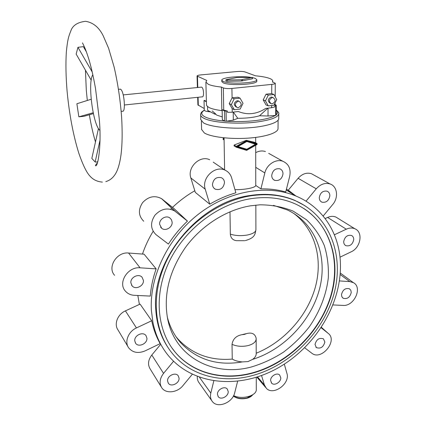 <?xml version="1.0" encoding="UTF-8"?>
<svg xmlns="http://www.w3.org/2000/svg" width="426" height="426" viewBox="0 0 426 426"><rect width="100%" height="100%" fill="white"/><g stroke="black" fill="none" stroke-linecap="round" stroke-linejoin="round"><path stroke-width="0.64" d="M233.634 395.626C242.16 399.966 257.022 395.717 256.292 389.295L256.266 377.345M160.165 343.649C156.225 336.694 153.408 329.064 151.709 320.746L136.442 327.929C128.247 331.545 124.238 341.977 128.705 347.888C132.768 352.717 138.269 353.702 145.202 350.843L160.165 343.649M139.387 304.42L137.832 295.484M340.198 259.343C343.399 300.016 317.876 344.634 279.717 366.951C241.691 389.337 193.495 386.387 167.972 355.135C160.543 345.923 155.533 335.044 152.929 322.493L151.384 310.378C149.366 276.602 167.961 237.884 198.388 214.23C228.842 190.566 267.608 184.176 295.82 195.992C321.854 206.722 338.042 231.424 340.198 259.343M143.424 280.42L142.05 277.209C138.599 273.162 130.218 277.369 130.873 282.853L132.113 285.883C135.495 290.133 144.052 285.968 143.424 280.42M146.917 338.127L145.969 335.566C142.982 331.242 134.099 335.395 134.765 340.843L135.622 343.255C138.541 347.744 147.556 343.622 146.917 338.127M172.131 222.17L171.486 219.773L169.883 217.958C166.028 214.938 159.127 219.156 159.622 224.257L161.694 228.304C165.512 231.542 172.605 227.351 172.131 222.17M179.053 378.15L178.196 375.753C175.448 371.76 167.035 375.881 167.572 380.993L168.366 383.267C171.066 387.383 179.57 383.288 179.053 378.15M224.491 182.61C224.374 180.315 223.362 178.686 221.451 177.717C216.408 176.678 213.415 178.909 212.468 184.421C212.59 186.625 213.543 188.212 215.338 189.197C220.423 190.401 223.474 188.207 224.491 182.61M228.214 391.553L227.271 389.034C224.593 385.615 217.09 389.668 217.457 394.364L218.336 396.792C220.987 400.307 228.554 396.276 228.214 391.553M283.002 173.787C282.933 171.327 281.879 169.67 279.839 168.818C275.308 168.19 272.597 170.416 271.713 175.491C271.788 177.866 272.8 179.495 274.738 180.368C279.307 181.114 282.065 178.92 283.002 173.787M280.787 377.825L279.658 375.018C276.959 372.196 270.419 376.126 270.616 380.482L271.687 383.208C274.365 386.116 280.958 382.202 280.787 377.825M329.846 195.827C329.836 193.526 328.909 191.977 327.062 191.173C322.833 190.592 320.24 192.728 319.282 197.595C319.298 199.837 320.192 201.365 321.96 202.174C326.215 202.856 328.84 200.737 329.846 195.827M324.852 342.035L323.451 338.84C319.223 337.504 316.417 339.378 315.027 344.469L316.374 347.595C320.602 349.006 323.425 347.153 324.852 342.035M353.729 239.625C353.761 237.623 353.01 236.233 351.477 235.45C347.376 234.715 344.788 236.755 343.707 241.569C343.681 243.523 344.41 244.891 345.885 245.674C349.996 246.489 352.611 244.476 353.729 239.625M351.248 292.47L350.838 290.292L349.469 288.807C345.369 287.811 342.706 289.76 341.482 294.654L341.881 296.778L343.196 298.248C347.302 299.313 349.986 297.391 351.248 292.47M303.988 208.602C332.152 227.053 341.364 264.775 329.586 299.51C317.764 334.298 286.442 364.06 251.329 373.128C222.734 380.583 192.728 373.229 175.043 351.972L171.726 347.659M251.564 373.405C222.958 380.871 192.935 373.522 175.24 352.254C156.773 330.368 153.546 294.291 169.197 261.708C184.841 229.145 217.963 203.921 250.69 198.718C266.793 196.274 281.448 197.909 294.648 203.628C327.945 218.341 341.918 257.091 331.598 294.089C321.321 331.172 288.642 363.847 251.564 373.405M250.674 195.843C267.022 193.383 281.921 195.007 295.372 200.726C329.948 215.721 344.517 255.696 333.973 293.865C323.467 332.126 289.829 365.881 251.574 375.801C221.925 383.581 190.741 375.902 172.509 353.66C153.695 331.034 150.538 293.903 166.742 260.43C182.94 226.983 217.042 201.136 250.674 195.843M304.973 205.747L294.808 200.364C281.373 194.65 266.49 193.026 250.158 195.481C199.107 201.977 151.336 259.551 155.756 309.457C156.709 324.537 161.081 337.658 168.866 348.825M200.71 119.466L203.463 122.864C209.954 126.714 229.284 129.019 247.522 127.896C265.792 126.804 279.089 122.576 278.732 118.439L278.769 113.849M201.605 129.435L204.32 132.949C210.694 136.932 229.625 139.323 247.474 138.184C265.355 137.076 278.38 132.731 278.029 128.46L278.098 120.196M236.158 147.135L234.098 145.921L234.108 145.042L246.292 140.319L254.865 142.364M255.696 145.282L255.765 185.454C255.536 187.807 244.268 189.863 234.955 189.65M256.17 339.08L256.207 353.527C256.223 355.726 255.004 357.686 252.538 359.422L247.996 361.583L242.495 361.903C217.516 366.136 196.903 359.741 180.645 342.717C174.255 335.427 169.777 326.747 167.216 316.678M251.297 367.004C214.225 377.074 175.581 357.744 167.775 319.559C163.206 295.356 169.053 271.373 185.326 247.612C201.397 225.53 226.158 209.864 250.472 205.817L259.961 204.805C271.894 204.869 282.96 206.977 293.163 211.131L306.566 219.795C314.175 227.127 320.086 235.695 324.292 245.488C327.461 255.781 328.797 266.57 328.308 277.864C326.311 294.888 319.734 311.741 309.356 326.763C301.805 336.38 293.163 344.852 283.428 352.185C273.226 358.724 262.512 363.666 251.297 367.004M229.992 211.791L230.333 234.14C230.732 238.022 232.804 240.205 236.536 240.685L244.705 240.701M232.021 344.341C236.765 346.423 242.053 346.855 247.884 345.635C253.252 344.187 256.01 341.934 256.17 338.883L256.132 338.116C254.934 333.664 251.691 332.173 246.409 333.643L241.787 334.719C236.148 335.821 232.894 339.032 232.021 344.341L232.25 359.091C210.252 360.865 192.126 354.144 177.871 338.931L176.023 336.721M293.519 213.266C315.357 229.374 323.185 259.285 315.176 287.779C307.071 316.31 284.02 341.977 256.207 353.229M242.495 361.903C238.544 361.69 235.131 360.753 232.25 359.091M273.444 205.364L287.321 209.933C315.538 223.192 327.834 256.223 319.681 288.327C311.528 320.485 284.344 349.421 252.538 359.422M142.481 254.061C145.128 246.196 148.685 238.608 153.152 231.297M170.618 209.235L171.79 208.09M172.535 207.377C179.383 200.886 186.806 195.348 194.804 190.757M286.469 189.043L294.409 195.108M160.607 227.175L161.694 228.304M174.687 210.982C167.663 207.334 161.092 208.735 154.968 215.183C150.133 222.58 150.469 229.05 155.975 234.609L168.408 244.077C173.829 235.695 180.177 228.038 187.451 221.105L174.687 210.982L161.576 198.67L173.92 208.484L187.451 221.105M209.688 159.739C199.975 154.91 187.003 167.413 190.848 177.961L195.31 192.382L209.762 204.187C218.213 199.208 226.909 195.417 235.855 192.818L231.627 177.882C230.525 174.218 228.293 171.63 224.923 170.102L213.234 162.152M209.762 204.187L205.236 189.208C201.317 178.244 214.88 165.128 224.923 170.102M255.765 185.454L260.92 188.878C269.631 188.702 277.901 189.735 285.729 191.966L289.707 176.305C291.086 168.92 288.769 163.893 282.747 161.22L268.678 153.355M260.92 188.878L264.834 172.935C266.66 164.628 275.878 158.637 282.747 161.22M306.012 201.194L316.257 188.814C320.474 184.154 325.075 182.541 330.059 183.957C337.36 186.253 338.755 197.589 332.749 204.459L323.153 216.062M334.383 234.79L346.279 229.193C349.347 227.809 352.201 227.66 354.842 228.751C363.383 231.952 360.763 247.692 351.152 251.825L339.996 257.187M339.463 280.92L349.783 281.602L353.314 282.619C362.936 287.294 354.144 306.56 342.999 305.415L333.047 304.931M321.14 327.743L328.142 333.329C338.223 340.624 321.289 361.147 311.763 353.175L304.665 347.77M284.307 364.134L286.916 373.357C290.441 383.544 273.364 396.084 266.388 388.326L264.413 384.998L261.553 375.546M237.612 381.334L234.694 392.804C232.639 402.692 217.67 408.704 212.409 401.596C210.588 399.29 210.055 396.462 210.817 393.113L213.799 380.945M192.28 374.326L182.919 385.647C177.381 392.724 165.895 394.018 161.832 387.862C159.09 383.395 159.665 378.565 163.557 373.368L173.563 361.275M150.293 296.086C150.99 287.033 152.945 277.96 156.15 268.875L140.063 267.816C127.864 266.42 117.544 282.821 125.372 291.091C127.63 293.679 130.606 295.085 134.302 295.314L150.293 296.086M127.96 346.636L118.071 330.054C113.742 324.303 117.544 314.287 125.42 310.879L140.079 304.105L151.709 320.746M161.198 386.84L150.213 369.028C147.545 364.677 148.072 360.013 151.8 355.039L160.639 344.357M211.717 400.621L199.187 382.921C197.77 381.158 197.142 379.023 197.302 376.515M325.144 218.575L327.599 217.441C330.565 216.126 333.34 216.003 335.922 217.079L337.871 218.282M295.985 196.061L288.274 190.166L298.104 178.292C302.151 173.835 306.592 172.306 311.438 173.707L313.999 175.118M255.712 152.662C258.997 150.889 262.24 150.516 265.441 151.544M143.711 221.227C138.386 215.849 138.029 209.629 142.635 202.568C148.488 196.418 154.798 195.119 161.576 198.67M224.092 139.978L223.139 139.419L223.133 138.567L224.055 138.04M246.462 141.373L255.483 144.244L246.462 141.373L237.697 146.406L237.98 146.571L246.792 149.254L255.483 144.244M246.75 141.533L237.98 146.571M246.798 149.835L236.643 146.746L246.745 140.947L256.793 144.068L246.798 149.835L246.51 149.67L256.42 143.951M236.734 146.693L246.51 149.67M257.096 144.473L246.627 150.362L236.302 147.226L236.308 146.342L246.899 140.415L257.096 143.589L257.096 144.473M114.578 275.292C107.022 267.262 116.852 251.585 128.588 253.028L144.073 254.178L156.15 268.875M91.175 99.253L76.877 103.758L78.847 116.825L83.933 116.298L93.385 113.63M86.435 51.956L83.363 46.647L77.953 47.318L92.229 72.037M269.269 78.32C266.085 77.197 261.495 76.361 255.493 75.817L244.961 71.925C243.166 71.408 240.589 71.27 237.223 71.52L200.843 74.907C198.41 75.157 197.147 75.524 197.052 76.009L206.839 80.498L205.891 82.106L208.325 84.316C211.014 85.504 215.375 86.425 221.408 87.074L223.33 87.921C225.248 88.571 228.107 88.746 231.909 88.448L271.756 84.391C274.03 84.135 275.207 83.762 275.276 83.272L272.443 81.952L272.768 80.988C272.677 80.029 271.511 79.14 269.269 78.32M206.472 104.748L206.775 105.765L208.894 107.453C211.562 108.822 215.891 109.881 221.877 110.643M212.217 110.952L214.832 113.183L214.853 114.173L215.758 114.072L214.832 113.183M215.455 114.109L216.893 115.169L222.281 116.916M92.852 74.779C87.442 82.048 92.921 124.781 99.865 130.388M121.176 111.362L122.39 111.229C125.995 112.879 124.232 91.047 120.579 89.263L119.727 89.183M201.147 87.165L201.674 87.192C203.83 87.953 204.288 97.501 202.148 96.851L124.44 104.977M272.816 97.474L271.122 97.048C267.666 99.04 267.406 101.143 270.35 103.353L270.51 103.422M272.273 97.517C268.806 99.519 268.545 101.628 271.495 103.843L272.241 103.864C275.718 101.841 275.957 99.727 272.97 97.538L272.273 97.517M239.055 101.26L237.16 100.733C233.64 102.693 233.368 104.823 236.35 107.123M238.23 101.223C234.694 103.204 234.428 105.339 237.431 107.634L238.299 107.677C241.84 105.664 242.09 103.523 239.034 101.255L238.23 101.223M256.787 79.737L256.787 81.052C258.097 84.46 229.566 86.02 223.208 82.852L221.808 81.552M252.464 77.617L255.094 78.325L256.787 79.651C258.097 83.027 229.545 84.577 223.187 81.435L221.786 80.237C221.046 77.569 239.62 75.674 250.254 77.255M98.454 128.551L91.83 158.435L95.142 161.949L96.217 162.13L97.799 161.688M77.953 47.318L76.153 54.086L91.207 80.189M78.847 116.825L93.198 112.741M95.142 161.949L99.982 140.255M226.254 79.646L236.994 77.511L252.458 77.447L241.563 79.747L227.175 80.024L225.897 79.816L226.254 79.646M252.458 77.452L252.464 78.688L252.144 78.847L241.579 81.004L227.196 81.286L225.918 81.073L225.897 79.816M240.056 98.156L234.199 98.784L232.09 97.82L237.921 97.197L240.056 98.156L243.017 103.31L240.163 109.077L234.337 109.738L232.181 108.614L232.229 112.219L238.347 111.521C247.628 115.26 256.761 114.221 265.733 108.401L271.634 107.714L274.749 106.931L275.143 102.757M234.199 98.784L231.334 104.599L229.241 103.598L232.181 108.614M231.909 88.448L232.09 97.82M232.037 97.927L229.241 103.598M231.334 104.599L234.337 109.738M268.305 95.126L265.457 100.84L268.268 105.904L266.005 104.913L263.199 99.881L266.032 94.199L271.655 93.598L273.955 94.519L268.305 95.126L266.032 94.199M268.268 105.904L273.886 105.265L276.724 99.599L273.955 94.519M265.457 100.84L263.199 99.881M233.299 112.097L237.788 118.321C246.824 118.29 254.082 117.432 259.556 115.755L268.007 116.016L275.665 115.387L276.165 115.036M275.132 104.445L276.25 105.206L274.754 105.691M206.397 101.734L204.027 100.6L204.288 110.169C204.464 110.803 205.747 111.282 208.133 111.601L210.588 111.91M204.027 100.6L204.368 100.36L206.386 101.383M259.556 115.755L267.874 108.145M227.425 111.058L224.545 111.01L222.148 109.716L227.425 111.058L227.447 112.326L232.229 112.219M222.335 119.717L224.72 121.133L226.254 121.25L233.32 120.127L237.788 118.321M207.542 106.591L207.638 110.339L214.853 114.173M197.909 104.924L204.24 108.534M222.17 110.792L221.845 110.627L221.408 87.074M233.443 395.994C237.181 398.496 241.739 399.162 247.117 397.98L252.565 394.854M200.577 114.514L200.577 114.871C200.667 115.941 201.589 116.969 203.33 117.959C210.582 122.454 236.728 124.589 256.431 122.06C270.968 120.079 278.418 117.262 278.769 113.604C279.259 113.284 278.407 112.07 276.218 109.956M204.331 110.307C200.891 112.416 200.934 114.509 204.459 116.596C208.309 118.668 214.917 120.143 224.284 121.021M226.92 121.224C236.765 121.857 246.414 121.623 255.872 120.531C265.137 119.365 271.58 117.682 275.196 115.494M230.333 234.14C235.344 235.727 240.94 236.036 247.128 235.056C252.81 233.901 255.733 232.143 255.904 229.779L255.845 205.108M241.787 334.719L244.332 334.431L246.409 333.643M223.133 138.567L224.076 139.121M234.108 145.042L236.308 146.342M254.796 142.327L257.096 143.589L254.796 142.327M276.181 114.786C277.981 113.231 277.992 111.719 276.213 110.243M255.749 167.338L264.834 172.935M257.554 376.935L264.413 384.998M321.412 327.338L328.142 333.329M199.496 377.335L210.817 393.113M151.8 355.039L163.557 373.368M125.42 310.879L136.442 327.929M128.588 253.028L140.063 267.816M162.391 199.267L175.528 211.594M190.848 177.961L205.236 189.208M298.104 178.292L316.257 188.814M327.599 217.441L346.279 229.193M340.193 274.53L349.783 281.602M252.144 78.847L252.139 77.607M242.458 80.913L242.447 79.662M241.579 81.004L241.563 79.747M227.196 81.286L227.175 80.024M271.65 105.52L271.634 107.714M271.756 84.391L271.708 93.619M268.007 116.016L268.034 108.124M275.665 115.387L275.734 105.494M200.715 119.701L200.731 113.721C201.551 112.389 200.667 112.555 204.288 110.169L204.027 100.605M226.254 121.25L226.089 111.122M233.32 120.127L233.214 112.107M208.133 111.601L208.112 110.59M224.72 121.133L224.545 111.01M223.33 87.921L223.725 110.334M197.456 76.371L197.786 87.495M198.074 97.277L198.314 105.387M247.016 398.235C241.627 399.418 237.085 398.709 233.384 396.111M175.043 351.972L175.24 352.254M294.808 200.364L295.372 200.726M255.675 137.422L255.691 142.816M167.615 318.818L167.775 319.559M177.871 338.931L180.645 342.717M245.349 240.583C254.78 237.884 255.02 234.667 255.904 229.779M224.092 139.984L223.139 139.419M236.169 147.146L234.098 145.921M224.049 137.816L224.619 169.894M201.37 121.192L201.61 129.674M343.196 298.248L342.568 297.758M345.885 245.674L345.06 245.131M316.374 347.595L315.895 347.137M321.96 202.174L320.879 201.525M271.687 383.208L271.303 382.772M274.738 180.368L273.385 179.527M218.336 396.792L218.021 396.356M215.338 189.197L213.889 188.095M168.366 383.267L168.068 382.804M135.622 343.255L135.266 342.68M132.113 285.883L131.512 285.037M265.547 387.335L256.899 377.148M295.82 195.992L286.229 189.985M330.059 183.957L311.438 173.707M354.842 228.751L335.922 217.079M353.314 282.619L340.299 273.061M252.74 394.742C251.564 396.345 249.663 397.506 247.043 398.23M105.824 181.604C111.245 180.012 115.206 175.858 117.709 169.138C119.12 165.229 120.217 160.501 120.989 154.947C122.283 144.739 122.486 132.092 121.607 117.006C120.292 99.716 117.789 83.027 114.093 66.946L108.625 48.319L103.262 35.922C99.114 27.434 93.23 22.562 85.605 21.3C77.505 22.237 72.558 25.496 70.769 31.071C68.575 36.524 67.526 39.9 66.344 51.935C65.615 63.612 65.87 76.792 67.116 91.478C69.326 114.498 73.197 134.999 78.735 152.966C82.926 165.128 86.744 172.913 90.179 176.327C93.273 179.761 97.336 181.684 102.362 182.104M85.445 70.194L86.308 90.371L87.314 100.467M89.348 114.77C91.042 124.823 93.081 133.897 95.477 141.986M205.891 82.106L206.477 104.934M118.503 89.3L120.292 89.125M123.231 94.907L201.487 87.128M221.786 80.237L221.813 81.638M82.516 42.882C83.049 44.464 85.024 46.844 88.986 59.672C90.887 66.126 92.985 74.332 95.504 88.448L99.189 118.263C101.761 143.999 98.033 167.317 95.536 165.773C95.365 165.213 95.983 164.308 97.384 163.062M239.034 101.255L237.964 100.765M272.97 97.538L271.815 97.064M276.25 105.217L276.181 115.084M222.148 109.716L222.335 119.775M272.768 81.158L272.762 82.069M275.185 96.771L275.276 83.304M197.909 104.956L197.685 97.32M197.392 87.538L197.052 76.009"/></g></svg>
